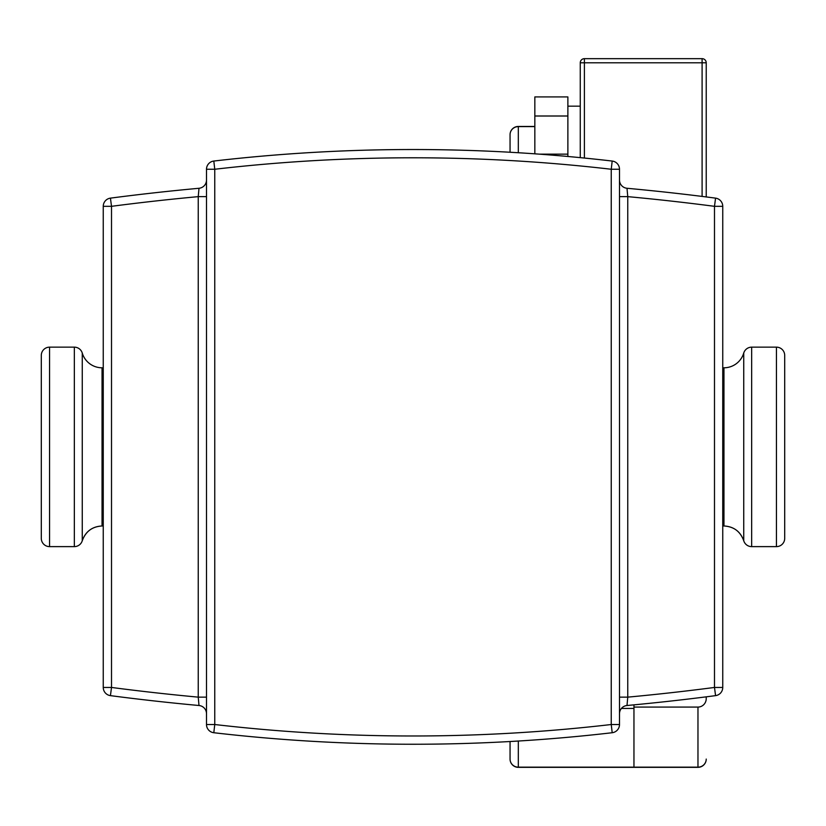 <?xml version="1.0" encoding="UTF-8"?>
<svg xmlns="http://www.w3.org/2000/svg" width="826" height="826" viewBox="0 0 826 826"><rect width="100%" height="100%" fill="white"/><g stroke="black" fill="none" stroke-linecap="round" stroke-linejoin="round"><path stroke-width="1.24" d="M567.875 106.162L580.265 106.162L580.265 157.652L580.265 62.797A4.13 4.13 0 0 1 584.395 58.667A4.13 4.13 0 0 0 580.265 62.797L584.395 62.797L584.395 58.667L702.1 58.667A4.13 4.13 0 0 1 706.23 62.797A4.13 4.13 0 0 0 702.1 58.667L584.395 58.667M567.875 116.001L534.835 116.001L534.835 96.921L567.875 96.921L567.875 156.486M534.835 116.001L534.835 153.832M567.875 154.152L539.244 154.152M580.265 106.162L580.265 62.797M706.23 196.939L706.23 62.797L702.1 62.797L702.1 196.412M510.055 134.71L510.055 152.263L510.055 134.71A8.26 8.084 -0 0 1 518.315 126.615L518.315 126.45A8.26 8.26 0 0 0 510.055 134.71M510.055 759.073L510.055 741.521L510.055 759.073A8.26 8.26 0 0 0 518.315 767.333L518.315 767.158A8.26 8.084 180 0 1 510.055 759.073M633.955 704.857L633.955 767.333L633.955 708.45L621.41 708.45M706.23 696.845L706.23 698.641A8.436 8.26 90 0 1 697.97 707.077L697.97 767.333A8.26 8.26 0 0 0 706.23 759.073A8.26 8.084 180 0 1 697.97 767.158L518.315 767.158L518.315 741.036M633.955 707.077L697.97 707.077M82.259 353.053L82.259 540.731C85.697 531.407 92.295 526.492 102.042 525.976L102.042 367.797A20.65 20.65 0 0 1 82.259 353.053A8.26 8.26 0 0 0 74.34 347.147L74.34 546.626A8.26 8.26 0 0 0 82.259 540.731C85.543 531.51 92.14 526.596 102.042 525.976L103.25 525.976L103.25 687.449A8.26 8.26 0 0 0 110.436 695.637A2333.45 2333.45 0 0 0 198.994 705.507L198.24 697.144L206.5 697.144M74.34 347.147L49.56 347.147A8.26 8.26 0 0 0 41.3 355.407L41.3 538.366A8.26 8.26 0 0 0 49.56 546.626L49.56 347.147M74.34 546.626L49.56 546.626M751.66 347.147L751.66 546.626A8.26 8.26 0 0 1 743.741 540.731L743.741 353.053A8.26 8.26 0 0 1 751.66 347.147L776.44 347.147A8.26 8.26 0 0 1 784.7 355.407L784.7 538.366A8.26 8.26 0 0 1 776.44 546.626L776.44 347.147M751.66 546.626L776.44 546.626M102.042 367.797L103.25 367.797L103.25 206.324L103.25 687.449L111.51 687.449L111.51 206.324L110.436 198.137A8.26 8.26 0 0 0 103.25 206.324L111.51 206.324A2325.19 2325.19 0 0 1 198.24 196.64L198.24 697.144A2325.19 2325.19 0 0 1 111.51 687.449L110.436 695.637A2333.45 2333.45 0 0 0 198.994 705.507A8.26 8.26 0 0 1 206.5 713.726A8.26 8.26 0 0 0 198.994 705.507M722.75 367.797L723.958 367.797A20.65 20.65 0 0 0 743.741 353.053M722.75 525.976L723.958 525.976C733.705 526.492 740.303 531.407 743.741 540.731C740.457 531.51 733.86 526.596 723.958 525.976L723.958 367.797M627.006 188.276A8.26 8.26 0 0 1 619.5 180.047A8.26 8.26 0 0 0 627.006 188.276A2333.45 2333.45 0 0 1 715.564 198.137A8.26 8.26 0 0 1 722.75 206.324A8.26 8.26 0 0 0 715.564 198.137A2333.45 2333.45 0 0 0 627.006 188.276L627.76 196.64L619.5 196.64M619.5 713.726A8.26 8.26 0 0 1 627.006 705.507L627.76 697.144L619.5 697.144L619.5 724.516L619.5 169.258A8.26 8.26 0 0 0 612.19 161.049A1727.032 1727.032 0 0 0 213.81 161.049A8.26 8.26 0 0 0 206.5 169.258L206.5 724.516A8.26 8.26 0 0 0 213.81 732.724A1727.032 1727.032 0 0 0 612.19 732.724A8.26 8.26 0 0 0 619.5 724.516A8.26 8.26 0 0 1 612.19 732.724A8.26 8.26 0 0 0 619.5 724.516L611.24 724.516L612.19 732.724A1727.032 1727.032 0 0 1 213.81 732.724L214.76 724.516L206.5 724.516A8.26 8.26 0 0 0 213.81 732.724M715.564 695.637A8.26 8.26 0 0 0 722.75 687.449L722.75 206.324L714.49 206.324L714.49 687.449L715.564 695.637A2333.45 2333.45 0 0 1 627.006 705.507M206.5 196.64L198.24 196.64L198.994 188.276A8.26 8.26 0 0 0 206.5 180.047M198.994 188.276A2333.45 2333.45 0 0 0 110.436 198.137A2333.45 2333.45 0 0 1 198.994 188.276M702.1 58.667L702.1 62.797L584.395 62.797L584.395 158.055M518.315 152.738L518.315 126.615L534.835 126.615M612.19 161.049L611.24 169.258L619.5 169.258A8.26 8.26 0 0 0 612.19 161.049A1727.032 1727.032 0 0 0 213.81 161.049A8.26 8.26 0 0 0 206.5 169.258L214.76 169.258L213.81 161.049M722.75 687.449L714.49 687.449A2325.19 2325.19 0 0 1 627.76 697.144L627.76 196.64A2325.19 2325.19 0 0 1 714.49 206.324L715.564 198.137M611.24 724.516A1718.772 1718.772 0 0 1 214.76 724.516L214.76 169.258A1718.772 1718.772 0 0 1 611.24 169.258L611.24 724.516M518.315 126.45L534.835 126.45M518.315 767.333L697.97 767.333"/></g></svg>
